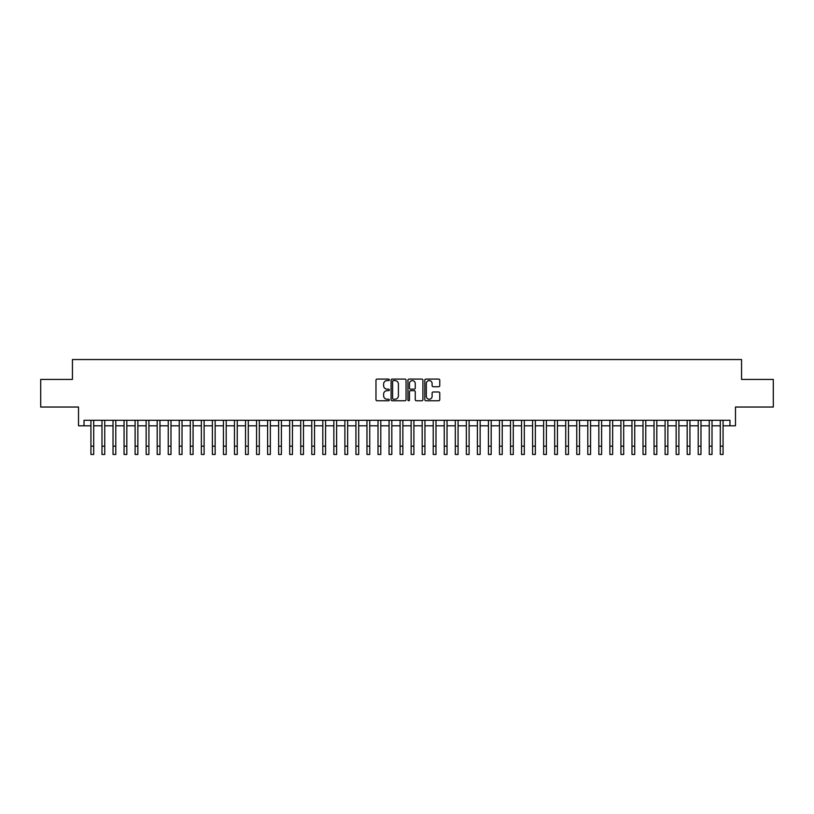 <?xml version="1.0" encoding="UTF-8"?>
<svg xmlns="http://www.w3.org/2000/svg" width="814" height="814" viewBox="0 0 814 814"><rect width="100%" height="100%" fill="white"/><g stroke="black" fill="none" stroke-linecap="round" stroke-linejoin="round"><path stroke-width="1.22" d="M389.336 379.833A0.763 0.763 0 0 0 388.573 379.08L377.065 379.08A1.089 1.089 0 0 0 375.976 380.158L375.976 399.664A1.089 1.089 0 0 0 377.065 400.753L388.573 400.753A0.763 0.763 0 0 0 389.336 399.989A0.763 0.763 0 0 0 388.573 399.236L387.088 399.236A3.47 3.47 0 0 1 383.618 395.767L383.618 394.139A3.47 3.47 0 0 1 387.088 390.669L388.573 390.669A0.763 0.763 0 0 0 389.336 389.916A0.763 0.763 0 0 0 388.573 389.153L387.088 389.153A3.47 3.47 0 0 1 383.618 385.683L383.618 384.066A3.47 3.47 0 0 1 387.088 380.596L388.573 380.596A0.763 0.763 0 0 0 389.336 379.833M438.675 386.721A1.089 1.089 0 0 0 439.753 385.633L439.753 380.158A1.089 1.089 0 0 0 438.675 379.08L425.885 379.08A1.089 1.089 0 0 0 424.806 380.158L424.806 399.664A1.089 1.089 0 0 0 425.885 400.753L438.675 400.753A1.089 1.089 0 0 0 439.753 399.664L439.753 393.06A1.089 1.089 0 0 0 438.675 391.972L433.201 391.972A1.089 1.089 0 0 0 432.112 393.06L432.112 396.337A2.9 2.9 0 0 1 429.222 399.236A2.9 2.9 0 0 1 426.322 396.337L426.322 383.496A2.9 2.9 0 0 1 429.222 380.596A2.9 2.9 0 0 1 432.112 383.496L432.112 385.633A1.089 1.089 0 0 0 433.201 386.721L438.675 386.721M84.035 425.793L84.035 420.278L729.965 420.278L729.965 425.793L735.48 425.793L735.48 407.031L773.3 407.031L773.3 379.426L741.554 379.426L741.554 359.554L72.446 359.554L72.446 379.426L40.7 379.426L40.7 407.031L78.52 407.031L78.52 425.793L90.934 425.793M406.054 380.158A1.089 1.089 0 0 0 404.965 379.08L392.175 379.08A1.089 1.089 0 0 0 391.096 380.158L391.096 399.664A1.089 1.089 0 0 0 392.175 400.753L404.965 400.753A1.089 1.089 0 0 0 406.054 399.664L406.054 380.158M409.035 379.08L421.825 379.08A1.089 1.089 0 0 1 422.904 380.158L422.904 399.664A1.089 1.089 0 0 1 421.825 400.753L416.351 400.753A1.089 1.089 0 0 1 415.262 399.664L415.262 391.758A1.089 1.089 0 0 0 414.184 390.669L410.551 390.669A1.089 1.089 0 0 0 409.462 391.758L409.462 399.989A0.763 0.763 0 0 1 408.709 400.753A0.763 0.763 0 0 1 407.946 399.989L407.946 380.158A1.089 1.089 0 0 1 409.035 379.08M93.702 425.793L101.984 425.793M104.741 425.793L113.024 425.793M115.781 425.793L124.064 425.793M126.821 425.793L135.104 425.793M137.861 425.793L146.144 425.793M148.911 425.793L157.183 425.793M159.951 425.793L168.233 425.793M170.991 425.793L179.273 425.793M182.031 425.793L190.313 425.793M193.071 425.793L201.353 425.793M204.111 425.793L212.393 425.793M215.15 425.793L223.433 425.793M226.2 425.793L234.473 425.793M237.24 425.793L245.523 425.793M248.28 425.793L256.563 425.793M259.32 425.793L267.603 425.793M270.36 425.793L278.642 425.793M281.4 425.793L289.682 425.793M292.45 425.793L300.722 425.793M303.49 425.793L311.772 425.793M314.53 425.793L322.812 425.793M325.569 425.793L333.852 425.793M336.609 425.793L344.892 425.793M347.649 425.793L355.932 425.793M358.689 425.793L366.972 425.793M369.739 425.793L378.011 425.793M380.779 425.793L389.061 425.793M391.819 425.793L400.101 425.793M402.859 425.793L411.141 425.793M413.899 425.793L422.181 425.793M424.939 425.793L433.221 425.793M435.989 425.793L444.261 425.793M447.028 425.793L455.311 425.793M458.068 425.793L466.351 425.793M469.108 425.793L477.391 425.793M480.148 425.793L488.431 425.793M491.188 425.793L499.47 425.793M502.228 425.793L510.51 425.793M513.278 425.793L521.55 425.793M524.318 425.793L532.6 425.793M535.358 425.793L543.64 425.793M546.398 425.793L554.68 425.793M557.437 425.793L565.72 425.793M568.477 425.793L576.76 425.793M579.527 425.793L587.8 425.793M590.567 425.793L598.85 425.793M601.607 425.793L609.889 425.793M612.647 425.793L620.929 425.793M623.687 425.793L631.969 425.793M634.727 425.793L643.009 425.793M645.767 425.793L654.049 425.793M656.817 425.793L665.089 425.793M667.856 425.793L676.139 425.793M678.896 425.793L687.179 425.793M689.936 425.793L698.219 425.793M700.976 425.793L709.259 425.793M712.016 425.793L720.298 425.793M723.066 425.793L729.965 425.793M393.376 380.596A0.763 0.763 0 0 0 392.613 381.349L392.613 398.473A0.763 0.763 0 0 0 393.376 399.236L394.943 399.236A3.47 3.47 0 0 0 398.412 395.767L398.412 384.066A3.47 3.47 0 0 0 394.943 380.596L393.376 380.596M415.262 383.547A2.9 2.9 0 0 0 412.362 380.647A2.9 2.9 0 0 0 409.462 383.547L409.462 388.075A1.089 1.089 0 0 0 410.551 389.153L414.184 389.153A1.089 1.089 0 0 0 415.262 388.075L415.262 383.547M90.934 446.174L93.702 446.174L93.702 454.446L90.934 454.446L90.934 420.278M93.702 446.174L93.702 420.278M101.984 454.446L104.741 454.446L101.984 454.446L101.984 420.278M104.741 454.446L104.741 420.278M113.024 454.446L115.781 454.446L113.024 454.446L113.024 420.278M115.781 454.446L115.781 420.278M124.064 454.446L126.821 454.446L124.064 454.446L124.064 420.278M126.821 454.446L126.821 420.278M135.104 454.446L137.861 454.446L135.104 454.446L135.104 420.278M137.861 454.446L137.861 420.278M146.144 454.446L148.911 454.446L146.144 454.446L146.144 420.278M148.911 454.446L148.911 420.278M157.183 454.446L159.951 454.446L157.183 454.446L157.183 420.278M159.951 454.446L159.951 420.278M168.233 454.446L170.991 454.446L168.233 454.446L168.233 420.278M170.991 454.446L170.991 420.278M179.273 454.446L182.031 454.446L179.273 454.446L179.273 420.278M182.031 454.446L182.031 420.278M190.313 454.446L193.071 454.446L190.313 454.446L190.313 420.278M193.071 454.446L193.071 420.278M201.353 454.446L204.111 454.446L201.353 454.446L201.353 420.278M204.111 454.446L204.111 420.278M212.393 454.446L215.15 454.446L212.393 454.446L212.393 420.278M215.15 454.446L215.15 420.278M223.433 454.446L226.2 454.446L223.433 454.446L223.433 420.278M226.2 454.446L226.2 420.278M234.473 454.446L237.24 454.446L234.473 454.446L234.473 420.278M237.24 454.446L237.24 420.278M245.523 454.446L248.28 454.446L245.523 454.446L245.523 420.278M248.28 454.446L248.28 420.278M256.563 454.446L259.32 454.446L256.563 454.446L256.563 420.278M259.32 454.446L259.32 420.278M267.603 454.446L270.36 454.446L267.603 454.446L267.603 420.278M270.36 454.446L270.36 420.278M278.642 454.446L281.4 454.446L278.642 454.446L278.642 420.278M281.4 454.446L281.4 420.278M289.682 454.446L292.45 454.446L289.682 454.446L289.682 420.278M292.45 454.446L292.45 420.278M300.722 454.446L303.49 454.446L300.722 454.446L300.722 420.278M303.49 454.446L303.49 420.278M311.772 454.446L314.53 454.446L311.772 454.446L311.772 420.278M314.53 454.446L314.53 420.278M322.812 454.446L325.569 454.446L322.812 454.446L322.812 420.278M325.569 454.446L325.569 420.278M333.852 454.446L336.609 454.446L333.852 454.446L333.852 420.278M336.609 454.446L336.609 420.278M344.892 454.446L347.649 454.446L344.892 454.446L344.892 420.278M347.649 454.446L347.649 420.278M355.932 454.446L358.689 454.446L355.932 454.446L355.932 420.278M358.689 454.446L358.689 420.278M366.972 454.446L369.739 454.446L366.972 454.446L366.972 420.278M369.739 454.446L369.739 420.278M378.011 454.446L380.779 454.446L378.011 454.446L378.011 420.278M380.779 454.446L380.779 420.278M389.061 454.446L391.819 454.446L389.061 454.446L389.061 420.278M391.819 454.446L391.819 420.278M400.101 454.446L402.859 454.446L400.101 454.446L400.101 420.278M402.859 454.446L402.859 420.278M411.141 454.446L413.899 454.446L411.141 454.446L411.141 420.278M413.899 454.446L413.899 420.278M422.181 454.446L424.939 454.446L422.181 454.446L422.181 420.278M424.939 454.446L424.939 420.278M433.221 454.446L435.989 454.446L433.221 454.446L433.221 420.278M435.989 454.446L435.989 420.278M444.261 454.446L447.028 454.446L444.261 454.446L444.261 420.278M447.028 454.446L447.028 420.278M455.311 454.446L458.068 454.446L455.311 454.446L455.311 420.278M458.068 454.446L458.068 420.278M466.351 454.446L469.108 454.446L466.351 454.446L466.351 420.278M469.108 454.446L469.108 420.278M477.391 454.446L480.148 454.446L477.391 454.446L477.391 420.278M480.148 454.446L480.148 420.278M488.431 454.446L491.188 454.446L488.431 454.446L488.431 420.278M491.188 454.446L491.188 420.278M499.47 454.446L502.228 454.446L499.47 454.446L499.47 420.278M502.228 454.446L502.228 420.278M510.51 454.446L513.278 454.446L510.51 454.446L510.51 420.278M513.278 454.446L513.278 420.278M521.55 454.446L524.318 454.446L521.55 454.446L521.55 420.278M524.318 454.446L524.318 420.278M532.6 454.446L535.358 454.446L532.6 454.446L532.6 420.278M535.358 454.446L535.358 420.278M543.64 454.446L546.398 454.446L543.64 454.446L543.64 420.278M546.398 454.446L546.398 420.278M554.68 454.446L557.437 454.446L554.68 454.446L554.68 420.278M557.437 454.446L557.437 420.278M565.72 454.446L568.477 454.446L565.72 454.446L565.72 420.278M568.477 454.446L568.477 420.278M576.76 454.446L579.527 454.446L576.76 454.446L576.76 420.278M579.527 454.446L579.527 420.278M587.8 454.446L590.567 454.446L587.8 454.446L587.8 420.278M590.567 454.446L590.567 420.278M598.85 454.446L601.607 454.446L598.85 454.446L598.85 420.278M601.607 454.446L601.607 420.278M609.889 454.446L612.647 454.446L609.889 454.446L609.889 420.278M612.647 454.446L612.647 420.278M620.929 454.446L623.687 454.446L620.929 454.446L620.929 420.278M623.687 454.446L623.687 420.278M631.969 454.446L634.727 454.446L631.969 454.446L631.969 420.278M634.727 454.446L634.727 420.278M643.009 454.446L645.767 454.446L643.009 454.446L643.009 420.278M645.767 454.446L645.767 420.278M654.049 454.446L656.817 454.446L654.049 454.446L654.049 420.278M656.817 454.446L656.817 420.278M665.089 454.446L667.856 454.446L665.089 454.446L665.089 420.278M667.856 454.446L667.856 420.278M676.139 454.446L678.896 454.446L676.139 454.446L676.139 420.278M678.896 454.446L678.896 420.278M687.179 454.446L689.936 454.446L687.179 454.446L687.179 420.278M689.936 454.446L689.936 420.278M698.219 454.446L700.976 454.446L698.219 454.446L698.219 420.278M700.976 454.446L700.976 420.278M709.259 454.446L712.016 454.446L709.259 454.446L709.259 420.278M712.016 454.446L712.016 420.278M720.298 454.446L723.066 454.446L720.298 454.446L720.298 420.278M723.066 454.446L723.066 420.278M101.984 446.174L104.741 446.174M113.024 446.174L115.781 446.174M124.064 446.174L126.821 446.174M135.104 446.174L137.861 446.174M146.144 446.174L148.911 446.174M157.183 446.174L159.951 446.174M168.233 446.174L170.991 446.174M179.273 446.174L182.031 446.174M190.313 446.174L193.071 446.174M201.353 446.174L204.111 446.174M212.393 446.174L215.15 446.174M223.433 446.174L226.2 446.174M234.473 446.174L237.24 446.174M245.523 446.174L248.28 446.174M256.563 446.174L259.32 446.174M267.603 446.174L270.36 446.174M278.642 446.174L281.4 446.174M289.682 446.174L292.45 446.174M300.722 446.174L303.49 446.174M311.772 446.174L314.53 446.174M322.812 446.174L325.569 446.174M333.852 446.174L336.609 446.174M344.892 446.174L347.649 446.174M355.932 446.174L358.689 446.174M366.972 446.174L369.739 446.174M378.011 446.174L380.779 446.174M389.061 446.174L391.819 446.174M400.101 446.174L402.859 446.174M411.141 446.174L413.899 446.174M422.181 446.174L424.939 446.174M433.221 446.174L435.989 446.174M444.261 446.174L447.028 446.174M455.311 446.174L458.068 446.174M466.351 446.174L469.108 446.174M477.391 446.174L480.148 446.174M488.431 446.174L491.188 446.174M499.47 446.174L502.228 446.174M510.51 446.174L513.278 446.174M521.55 446.174L524.318 446.174M532.6 446.174L535.358 446.174M543.64 446.174L546.398 446.174M554.68 446.174L557.437 446.174M565.72 446.174L568.477 446.174M576.76 446.174L579.527 446.174M587.8 446.174L590.567 446.174M598.85 446.174L601.607 446.174M609.889 446.174L612.647 446.174M620.929 446.174L623.687 446.174M631.969 446.174L634.727 446.174M643.009 446.174L645.767 446.174M654.049 446.174L656.817 446.174M665.089 446.174L667.856 446.174M676.139 446.174L678.896 446.174M687.179 446.174L689.936 446.174M698.219 446.174L700.976 446.174M709.259 446.174L712.016 446.174M720.298 446.174L723.066 446.174"/></g></svg>
